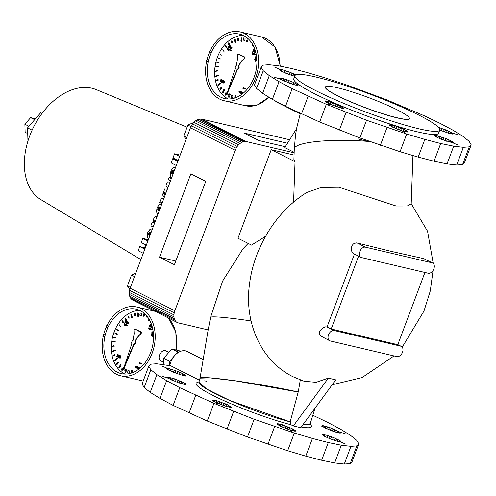 <?xml version="1.0" encoding="UTF-8"?>
<svg xmlns="http://www.w3.org/2000/svg" width="496" height="496" viewBox="0 0 496 496"><rect width="100%" height="100%" fill="white"/><g stroke="black" fill="none" stroke-linecap="round" stroke-linejoin="round"><path stroke-width="0.74" d="M117.682 362.52L118.519 362.849L117.682 362.52L116.324 364.064L117.781 362.675M116.424 364.219L117.161 364.393L118.519 362.849M139.953 315.208L141.428 315.555L139.953 315.208L140.263 312.995L141.744 313.342L141.428 315.555M140.263 312.995L139.785 315.196M124.806 325.68L124 324.031L124.192 323.51L127.174 325.01L126.976 325.531L124.502 324.285L124.806 325.68L125.643 325.593L124.905 325.419M127.174 325.01L124.192 323.51M127.912 325.184L127.72 325.705L126.976 325.531M125.327 324.7L125.643 325.593M122.648 369.632L122.295 370.295L121.551 370.121L121.842 369.222M121.991 369.309L121.551 370.121M120.404 364.684L121.278 364.969L120.404 364.684L118.854 367.567L120.534 364.796M118.99 367.679L119.728 367.852L121.278 364.969M108.401 326.145C107.006 325.556 106.559 325.19 107.074 325.047L105.896 326.951L107.688 327.726L108.55 325.878M138.669 368.937L135.724 367.71L135.563 366.711L136.301 366.172L139.016 367.325L138.589 367.579L139.209 367.493M138.793 368.912L138.049 368.739M138.911 368.857L138.173 368.683M139.029 368.776L138.285 368.602M139.128 368.664L138.39 368.491M139.215 368.534L138.477 368.361M139.283 368.385L139.326 367.753M138.589 367.579L138.589 368.057L139.333 368.23M138.613 367.896L139.357 368.069M138.613 367.734L139.351 367.908M136.301 366.172L139.122 367.393M138.279 367.152L139.016 367.325M136.419 366.215L137.156 366.389M138.124 368.113L136.698 367.028M135.96 366.854L138.049 368.181L138.086 367.672L136.226 366.736M136.679 367.077L135.935 366.904M136.14 366.718L136.536 366.891M136.059 366.742L136.4 366.823M136.766 367.431L136.022 367.257M136.729 367.406L135.991 367.232M136.698 367.375L135.96 367.201M136.679 367.331L135.935 367.158M136.66 367.288L135.923 367.114M136.654 367.238L135.91 367.065M136.654 367.183L135.91 367.009M136.66 367.127L135.923 366.953M138.539 367.437L139.283 367.61M131.328 373.085L131.607 370.357L132.513 370.531L132.289 372.75M131.502 373.029L131.775 370.357M135.272 341.422A2.244 1.649 103.2 0 1 135.222 343.319A2.244 1.649 103.2 0 1 134.019 344.683L133.647 344.59L123.932 367.561L131.831 343.678A2.244 1.649 -76.8 0 1 131.868 341.732A2.244 1.649 -76.8 0 1 133.033 340.392L134.156 333.715L133.963 329.927L134.472 329.108L135.086 329.053L141.056 332.419L140.771 333.56L136.394 338.464L134.906 341.335L135.272 341.422L136.76 338.551L136.394 338.464M133.647 344.59A2.244 1.649 -76.8 0 0 134.85 343.232A2.244 1.649 -76.8 0 0 134.906 341.335M124.093 368.739L123.318 368.447M123.957 367.48L124.316 367.617M125.265 369.229L124.874 370.27L121.725 369.086L122.115 368.044L124.812 369.198L124.279 368.658M123.231 368.261L122.115 368.044M123.932 367.561L124.304 367.648L123.932 367.561M136.76 338.551L138.725 335.91L138.359 335.823M138.725 335.91L141.007 333.777L140.635 333.69M141.41 333.114L141.075 332.822M141.447 332.909L141.081 332.618M141.453 332.704L141.056 332.419M141.422 332.506L140.994 332.239M141.366 332.326L140.914 332.084M141.279 332.171L140.802 331.96M141.174 332.047L140.672 331.867M141.044 331.954L135.086 329.053M135.451 329.139L134.937 329.003M124.304 367.648L134.019 344.683M127.131 323.683L124.843 322.282L125.5 321.098L128.34 322.257L126.48 321.321M127.602 322.084L128.34 322.257M127.708 322.152L128.445 322.326M127.794 322.251L128.532 322.425M127.863 322.369L128.6 322.543M127.912 322.512L128.65 322.685M127.937 322.667L128.675 322.84M127.937 322.828L128.675 323.001M127.912 322.989L128.656 323.163M127.869 323.144L127.249 323.696M127.993 323.869L128.538 323.466L127.801 323.293M128.452 323.597L127.714 323.423M128.352 323.708L127.608 323.535M127.286 323.144L127.441 322.629L125.507 321.656L125.314 322.164L127.212 323.125M127.447 323.045L125.24 321.885M125.259 321.836L125.996 322.009M125.978 322.115L125.234 321.941M125.978 322.171L125.234 321.997M125.984 322.22L125.246 322.047M126.003 322.264L125.259 322.09M126.021 322.307L125.283 322.133M126.052 322.338L125.314 322.164M126.089 322.363L125.345 322.189M125.383 321.675L125.717 321.755M125.345 321.706L125.86 321.823M125.308 321.743L126.021 321.91M125.283 321.786L126.021 321.96M128.235 323.789L127.497 323.615M128.117 323.845L127.373 323.671M134.621 371.733L134.98 371.554M131.663 317.688L130.832 314.718L131.738 314.805L132.401 317.862L131.663 317.688L130.994 314.631M131.502 317.775L132.401 317.862M149.494 329.828L148.688 328.185L148.887 327.658L151.863 329.158L151.671 329.679L149.197 328.439L149.494 329.828L150.338 329.741L149.594 329.567M151.863 329.158L148.887 327.658M152.607 329.332L152.408 329.852L151.671 329.679M150.021 328.854L150.338 329.741M152.551 328.036L151.956 327.893L152.322 327.112M151.974 325.884L151.261 326.021L150.889 327.199L149.401 326.449L150.183 324.365L150.555 324.551L149.966 326.114L150.666 326.467L151.776 325.233M151.981 325.909L151.54 325.804M152.005 325.99L151.441 325.853M152.036 326.089L151.342 325.928M152.049 326.139L151.261 326.021M151.999 326.201L151.187 326.139M151.931 326.312L151.131 326.263M151.875 326.436L151.1 326.399M151.838 326.573L151.088 326.542M151.826 326.715L151.088 326.678M151.826 326.852L151.627 327.372L150.889 327.199M150.555 324.551L150.183 324.365M150.703 326.287L149.966 326.114M151.292 324.725L150.883 325.829M152.452 327.633L151.956 327.893M152.52 327.93L152.148 327.844M117.8 330.007L116.386 329.077M117.707 330.212L118.538 330.181M146.959 316.144L146.562 317.087L147.3 317.26L147.486 316.82M146.562 317.087L146.835 315.995M113.751 345.7L114.502 346.09L113.751 345.7L112.077 346.344L113.764 345.917M112.077 346.344L114.502 346.09M114.254 337.224L115.692 337.788L112.623 336.964L114.21 337.441M112.58 337.181L115.692 337.788M153.462 334.465L152.012 333.715L151.702 333.033L151.999 332.016L152.929 331.719L152.136 333.002L153.419 333.827M153.214 331.768L152.78 331.669M153.289 332.388L152.495 332.227M153.233 332.401L152.415 332.264M153.152 332.438L152.34 332.32M153.078 332.494L152.272 332.388M153.01 332.562L152.21 332.475M152.954 332.649L152.167 332.574M152.904 332.748L152.136 332.68M152.873 332.853L152.117 332.791M152.861 332.965L152.117 332.897M152.855 333.169L152.136 333.002M152.836 333.25L152.167 333.095M152.824 333.318L152.216 333.176M152.824 333.368L152.272 333.238M152.824 333.399L152.34 333.287M153.351 333.002L153.388 333.796L152.818 333.51L153.289 332.413M241.037 41.156L241.781 41.329L241.037 41.156L241.205 37.839L241.943 38.012L241.781 41.329M241.205 37.839L240.87 41.168M231.88 42.916L232.624 43.09L231.88 42.916L231.328 40.945L232.066 41.118L232.624 43.09M231.328 40.945L231.725 43.016M243.034 87.718L245.253 88.238L245.396 88.679L242.879 88.375L243.034 87.718L242.879 88.375M229.474 93.887L230.361 94.141L229.474 93.887L228.296 97.018L229.623 93.967M228.445 97.092L229.189 97.266L230.361 94.141M238.037 40.511L238.774 40.684L238.037 40.511L237.82 38.372L238.564 38.545L238.774 40.684M237.82 38.372L237.869 40.567M246.45 41.831L247.312 38.576L246.45 41.831L247.188 42.005L248.205 38.806L247.312 38.576M247.461 38.632L248.205 38.806M217.911 85.3L220.032 83.117L217.911 85.3L218.655 85.473L220.856 83.464L220.032 83.117M220.119 83.291L220.856 83.464M231.043 97.718L231.31 95.492L232.953 95.864L232.525 98.065L231.043 97.718L231.471 95.517M230.882 97.693L232.525 98.065M226.319 47.194L227.056 47.368L226.319 47.194L225.32 45.607L226.058 45.781L227.056 47.368M225.32 45.607L226.182 47.349M252.972 45.012L252.749 45.434L251.875 45.155L252.439 44.07M252.538 44.243L252.011 45.26M222.971 82.274L223.256 81.406L222.524 80.823L221.656 82.231L220.168 81.48L220.949 79.397L221.321 79.583L220.739 81.146L221.439 81.499L222.431 80.265L223.491 80.786L223.553 82.206L222.729 82.931L222.971 82.274M222.822 80.96L222.313 80.836M222.989 81.04L222.208 80.885M222.952 81.059L222.115 80.96M222.853 81.133L222.028 81.059M222.766 81.232L221.96 81.17M222.698 81.344L221.904 81.301M222.642 81.474L221.867 81.431M222.611 81.611L221.855 81.573M222.592 81.747L221.855 81.71M222.592 81.883L222.4 82.404L221.656 82.231M221.321 79.583L220.949 79.397M221.476 81.319L220.739 81.146M222.065 79.757L221.65 80.86M223.553 80.507L223.188 80.519M223.925 80.699L223.355 80.625M224.093 80.798L223.491 80.786M224.229 80.96L223.597 80.978M224.335 81.152L223.665 81.201M224.403 81.375L223.696 81.449M224.434 81.623L223.69 81.704M224.428 81.877L223.64 81.958M224.378 82.131L223.553 82.206M224.291 82.379L223.429 82.423M224.167 82.603L223.281 82.615M224.018 82.789L223.107 82.77M223.851 82.944L222.921 82.875M223.659 83.049L222.729 82.931M220.075 58.869L217.843 57.741L220.819 59.043M217.843 57.741L220.001 59.08M255.769 60.103L255.986 61.25L255.062 60.983L254.634 58.912L256.891 60.047M256.878 59.842L254.634 58.912M256.909 60.673L254.944 59.687L255.248 61.076M256.085 60.989L255.341 60.816M217.812 79.583L218.593 79.961L217.812 79.583L216.188 80.457L217.856 79.788M216.231 80.662L216.969 80.836L218.593 79.961M229.295 45.651L229.809 46.01L229.065 45.837L230.181 45.688L229.443 45.514L228.203 42.873L228.947 43.047L229.753 44.776M228.203 42.873L229.065 45.837M229.053 44.609L229.797 44.783L230.032 45.824M229.443 45.514L230.181 45.688M218.06 66.383L218.779 66.78L215.555 66.396L218.035 66.607M215.537 66.619L218.779 66.78M215.512 76.372L217.955 75.07L215.512 76.372L216.25 76.545L218.73 75.448L217.955 75.07M217.992 75.274L218.73 75.448M409.336 118.612A44.838 5.276 -159.4 0 1 409.318 118.662A44.838 5.276 -159.4 0 1 397.16 117.887A44.838 5.276 -159.4 0 1 350.486 101.81A44.838 5.276 -159.4 0 1 325.376 87.11A44.838 5.276 -159.4 0 1 325.401 87.06M337.571 87.786A44.838 5.276 20.6 0 0 325.419 87.011A44.838 5.276 20.6 0 0 350.523 101.705A44.838 5.276 20.6 0 0 397.197 117.781A44.838 5.276 20.6 0 0 409.355 118.556A44.838 5.276 20.6 0 0 384.245 103.862A44.838 5.276 20.6 0 0 337.571 87.786M209.591 52.099A35.309 25.947 -76.8 0 0 208.611 54.504A35.309 25.947 -76.8 0 0 207.061 59.427L208.556 59.855L208.221 61.585L206.578 61.51A35.309 25.947 -76.8 0 0 224.018 100.688A35.309 25.947 -76.8 0 0 255.564 78.126A35.309 25.947 -76.8 0 0 240.163 31.942A35.309 25.947 -76.8 0 0 210.403 50.363M254.076 77.376A33.065 24.304 -76.8 0 0 239.649 34.125A33.065 24.304 -76.8 0 0 210.106 55.254A33.065 24.304 -76.8 0 0 224.527 98.506A33.065 24.304 -76.8 0 0 254.076 77.376M243.263 35.396A33.065 24.304 -76.8 0 0 217.508 56.997A33.065 24.304 -76.8 0 0 228.327 98.983M222.754 49.736L224.328 52.037M208.556 59.855L207.061 59.427M206.578 61.516L206.28 61.405L206.975 59.402M206.28 61.405L208.221 61.585M106.2 327.174A35.309 25.947 -76.8 0 0 105.22 329.58A35.309 25.947 -76.8 0 0 103.67 334.502L105.164 334.93L104.83 336.654L103.187 336.586A35.309 25.947 -76.8 0 0 120.621 375.763A35.309 25.947 -76.8 0 0 152.173 353.202A35.309 25.947 -76.8 0 0 136.772 307.018A35.309 25.947 -76.8 0 0 107.012 325.432M150.685 352.451A33.065 24.304 -76.8 0 0 136.257 309.2A33.065 24.304 -76.8 0 0 106.708 330.33A33.065 24.304 -76.8 0 0 121.136 373.581A33.065 24.304 -76.8 0 0 150.685 352.451M139.866 310.465A33.065 24.304 -76.8 0 0 114.117 332.066A33.065 24.304 -76.8 0 0 124.93 374.052M119.356 324.812L120.931 327.106M105.164 334.93L103.67 334.496M103.18 336.586L103.577 334.478M102.889 336.474L104.83 336.654M412.945 155.552L411.196 203.782L407.284 205.964L396.05 205.983L338.979 187.228L321.346 187.414L306.9 192.423C276.179 211.277 254.057 247.386 249.538 283.979C244.193 320.937 259.792 360.356 293.074 376.762L304.122 381.269L316.107 382.317L328.358 378.138L293.347 425.952L300.75 427.688L335.755 379.874L328.358 378.138M432.655 263.023L423.813 258.652L391.883 251.515L357.213 243.003L365.496 247.175A5.605 3.745 116.7 0 0 360.009 251.106A5.605 3.745 116.7 0 0 361.02 257.393A5.605 3.745 116.7 0 0 361.584 257.591L428.178 273.234A5.605 3.745 116.7 0 0 433.671 269.309A5.605 3.745 116.7 0 0 432.655 263.023A5.605 3.745 116.7 0 0 432.097 262.818L365.496 247.175M300.297 379.936L298.27 391.995A59.408 3.515 -170.5 0 0 238.167 381.219A59.408 3.515 -170.5 0 0 200.427 377.834M289.645 139.754L201.754 119.114L198.623 119.238L195.374 120.937L192.498 123.938L190.439 127.794L130.126 288.25L129.196 294.333L130.157 297.687L132.24 299.869L178.324 322.908L208.165 329.914L210.602 317.149A59.408 3.515 9.5 0 1 229.586 318.079A59.408 3.515 9.5 0 1 251.075 320.924M180.935 351.211L171.864 348.93L163.705 358.304L169.669 361.305L169.806 365.62A14.57 9.734 -63.3 0 1 185.51 350.883A14.57 9.734 -63.3 0 1 186.967 351.416L203.168 359.563M140.907 259.569L40.895 199.628A61.653 41.174 -63.3 0 1 32.141 130.07A61.653 41.174 -63.3 0 1 91.921 88.226A61.653 41.174 -63.3 0 1 96.236 89.615L187.073 127.187M294.953 75.677L293.775 78.802A77.345 9.102 20.6 0 0 293.706 79.236L293.706 79.248A77.345 9.102 20.6 0 0 295.139 81.66L295.157 81.679A77.345 9.102 20.6 0 0 299.305 85.021L299.336 85.045A77.345 9.102 -159.4 0 0 306.038 89.187L306.082 89.218A77.345 9.102 -159.4 0 0 315.084 94.004L315.146 94.035A77.345 9.102 -159.4 0 0 326.095 99.281L326.163 99.318A77.345 9.102 -159.4 0 0 338.644 104.817L338.718 104.848A77.345 9.102 -159.4 0 0 352.247 110.397L352.327 110.428A77.345 9.102 -159.4 0 0 366.389 115.81L366.476 115.841A77.345 9.102 -159.4 0 0 380.525 120.85L380.606 120.875A77.345 9.102 -159.4 0 0 394.109 125.314L394.177 125.339A77.345 9.102 20.6 0 0 406.615 129.041L406.683 129.059A77.345 9.102 20.6 0 0 417.57 131.88L417.626 131.893A77.345 9.102 20.6 0 0 426.548 133.722L426.597 133.734A77.345 9.102 20.6 0 0 433.206 134.503L433.225 134.509A77.345 9.102 20.6 0 0 437.292 134.193L437.305 134.187A77.345 9.102 20.6 0 0 438.569 133.226L439.741 130.101A77.345 9.102 20.6 0 0 396.434 104.749A77.345 9.102 20.6 0 0 315.921 77.016A77.345 9.102 20.6 0 0 294.953 75.677A77.345 9.102 20.6 0 0 338.26 101.029A77.345 9.102 20.6 0 0 418.773 128.762A77.345 9.102 20.6 0 0 439.741 130.101M409.355 118.556L409.318 118.662A44.838 5.276 -159.4 0 1 397.16 117.887A44.838 5.276 -159.4 0 1 350.486 101.81A44.838 5.276 -159.4 0 1 325.376 87.11L325.419 87.011M163.835 362.365L160.754 360.815A5.605 3.745 -63.3 0 1 159.576 354.938A5.605 3.745 -63.3 0 1 165.794 350.802L168.882 352.352M35.464 118.786L30.628 117.645L24.887 124.254L25.135 132.265L27.733 133.573M28.935 126.288L24.887 124.254M34.683 119.685L30.628 117.645M42.916 112.239L41.453 111.898L27.553 127.875L27.962 140.988M32.097 130.163L27.553 127.875M42.699 112.518L41.453 111.898M193.707 122.481L187.872 125.066L183.799 135.904L186.087 139.364M143.263 253.301L138.204 250.759L139.767 246.599L144.15 248.806L145.663 244.776L141.286 242.569L142.848 238.409L147.901 240.957M165.949 192.944L163.345 192.69L164.746 188.97L167.35 189.224M170.364 181.201L168.417 179.205L169.192 177.14L171.139 179.143M167.902 187.748L165.955 185.746L167.406 181.883L170.01 182.137M178.12 160.568L172.98 157.982L174.549 153.816L179.688 156.395M174.189 171.015L172.744 170.624L171.684 171.752L171.697 173.414L172.937 174.363M171.616 177.866L170.748 176.384L170.333 174.158L171.039 170.636L173.073 167.964L175.683 167.047M176.272 165.478L171.132 162.893L172.701 158.726L177.841 161.312M160.363 207.799L158.918 207.409L157.858 208.537L157.871 210.199L159.104 211.147M157.79 214.65L156.922 213.175L156.507 210.949L157.213 207.427L159.247 204.749L161.857 203.831M148.478 239.425L147.219 236.121L147.783 232.488L149.792 229.642L152.545 228.606M151.162 232.289L149.817 231.942L148.763 233.064L148.775 234.713L149.904 235.631M153.152 226.994L150.883 225.854L152.278 222.134L153.407 222.698L153.177 220.094L154.206 217.608L155.409 216.516L157.164 216.312M155.763 220.05L154.405 221.216L154.591 223.163M135.786 273.197L131.471 275.106L127.404 285.938L129.754 289.49M163.705 358.304L163.903 364.61M186.818 137.423L183.799 135.904M190.966 126.623L187.872 125.066M148.372 239.711L142.848 238.409M144.553 247.727L139.767 246.599M171.473 177.68L169.192 177.14M165.825 193.266L163.345 192.69M180.16 155.13L174.549 153.816M172.999 174.195L172.261 174.022M173.03 174.115L172.031 173.879M173.085 173.966L171.845 173.674M173.16 173.755L171.697 173.414M173.259 173.501L171.591 173.11M173.364 173.216L171.535 172.782M173.482 172.893L171.535 172.441M173.612 172.565L171.585 172.087M173.736 172.23L171.684 171.752M173.854 171.907L171.833 171.436M173.966 171.61L172.019 171.151M174.065 171.349L172.236 170.922M174.146 171.132L172.484 170.742M173.997 170.915L172.744 170.624M173.575 170.705L173.011 170.574M175.999 159.501L172.701 158.726M159.173 210.98L158.435 210.806M159.197 210.899L158.205 210.67M159.259 210.75L158.019 210.459M159.334 210.546L157.871 210.199M159.427 210.292L157.765 209.901M159.538 210L157.709 209.566M159.656 209.684L157.709 209.225M159.78 209.349L157.759 208.872M159.91 209.014L157.858 208.537M160.028 208.692L158.007 208.221M160.14 208.394L158.193 207.942M160.239 208.134L158.41 207.706M160.32 207.917L158.658 207.526M160.171 207.706L158.918 207.409M159.749 207.489L159.185 207.359M149.959 235.488L149.327 235.34M149.997 235.389L149.11 235.178M150.052 235.24L148.924 234.974M150.127 235.036L148.775 234.713M150.226 234.782L148.67 234.416M150.331 234.49L148.62 234.093M150.449 234.18L148.614 233.746M150.573 233.845L148.664 233.399M150.697 233.517L148.763 233.064M150.821 233.201L148.912 232.748M150.933 232.903L149.098 232.469M151.026 232.643L149.315 232.24M151.106 232.426L149.556 232.06M151.063 232.233L149.817 231.942M150.641 232.023L150.077 231.892M157.201 216.219L156.779 216.12M153.32 222.375L152.278 222.134M154.771 222.679L154.312 222.574M154.882 222.394L154.256 222.245M155 222.078L154.256 221.904M155.124 221.749L154.306 221.557M155.248 221.414L154.405 221.216M155.366 221.098L154.547 220.906M155.477 220.801L154.733 220.627M155.577 220.54L154.95 220.391M155.657 220.323L155.198 220.218M165.67 193.688L163.19 193.105L165.013 195.436M164.343 197.222L162.521 194.885L163.19 193.105M162.062 203.279L159.526 202.845L161.132 198.586L163.891 198.412M162.297 202.666L159.526 202.845M130.423 287.463L127.404 285.938M134.497 276.625L131.471 275.106M169.669 361.305L177.828 351.931L171.864 348.93M177.828 351.931L178.839 352.166M402.944 107.595L403.787 107.626L402.938 107.589M452.743 134.025L452.941 133.511L452.408 133.077L452.054 134.013L452.408 133.077L457.641 134.72L452.408 133.077L447.268 130.491L438.495 127.36M439.766 130.039L448.961 133.343L452.42 134.056L452.953 134.013L452.941 133.511M439.617 128.904L440.026 127.819M440.994 130.553L441.8 128.402M442.81 131.273L443.647 129.059M444.664 131.961L445.489 129.766M446.481 132.581L447.268 130.491M448.192 133.114L448.905 131.217M449.729 133.542L450.343 131.905M451.031 133.846L451.527 132.531M329.263 80.532L327.899 79.589L329.263 80.532M330.708 104.495L328.557 104.402L330.708 104.495L339.586 107.657L343.759 108.14L339.531 105.524L329.015 101.643L325.556 100.93L325.023 100.973L325.035 101.469L330.708 104.495M325.277 101.668L325.556 100.93M325.996 102.164L326.424 101.029M327.031 102.759L327.589 101.271M328.352 103.422L329.015 101.643M329.896 104.129L330.646 102.126M331.607 104.861L332.419 102.709M333.43 105.58L334.261 103.366M335.277 106.268L336.108 104.073M337.094 106.888L337.881 104.799L337.1 106.888M338.811 107.427L339.531 105.524M340.349 107.855L340.969 106.212M341.651 108.159L342.147 106.845M342.674 108.32L343.027 107.384M343.381 108.339L343.573 107.824M402.256 130.925L404.445 132.438L402.256 130.925L407.892 132.085L407.334 131.142L403.831 129.282L394.649 125.674L390.724 124.794L389.155 124.911L393.378 127.528L402.256 130.925M389.583 125.426L389.856 124.688M390.302 125.922L390.724 124.794M391.338 126.517L391.896 125.029M392.652 127.181L393.322 125.401M394.202 127.887L394.952 125.885M394.208 127.894L394.959 125.885M395.92 128.619L396.726 126.468M397.736 129.338L398.573 127.125M399.596 130.026L400.421 127.832M401.413 130.646L402.194 128.557M403.118 131.18L403.831 129.282M404.655 131.607L405.269 129.971M405.957 131.911L406.453 130.597M406.98 132.079L407.334 131.142M407.687 132.097L407.879 131.583M452.662 142.767L457.913 144.999L452.662 142.767L453.369 142.544L453.183 142.222L451.757 141.242L445.724 138.471L437.199 135.668L434.465 135.557L437.255 137.485L442.097 139.618L452.662 142.767M434.893 136.065L435.172 135.334L434.428 135.017L435.172 135.334L434.893 136.071M435.6 136.561L436.027 135.427M436.641 137.156L437.199 135.668M437.956 137.82L438.625 136.04M439.506 138.533L440.262 136.524M441.223 139.258L442.035 137.107M443.046 139.984L443.877 137.764M444.9 140.666L445.724 138.471M446.716 141.286L447.504 139.202M448.427 141.825L449.14 139.922M449.965 142.253L450.579 140.61M451.267 142.55L451.757 141.242M452.29 142.718L452.637 141.788M452.991 142.743L453.183 142.222M280.135 70.506L280.562 69.372L279.682 69.26L279.403 69.998L279.682 69.26L274.431 67.034L279.682 69.26L278.975 69.483L279.161 69.806L281.765 71.418L288.467 74.264L294.736 76.254M281.17 71.095L281.728 69.607L280.562 69.372M282.491 71.759L283.16 69.979L281.728 69.607M284.034 72.472L284.785 70.463L283.16 69.979M285.746 73.197L286.558 71.046L284.785 70.463M287.568 73.916L288.399 71.703L286.558 71.046M289.422 74.605L290.247 72.41L288.399 71.703M291.233 75.225L292.02 73.135L290.247 72.41M292.938 75.758L293.657 73.854L292.02 73.135M294.475 76.186L295.089 74.543L293.657 73.854M295.752 74.896L295.089 74.543M269.285 75.609L262.626 93.322L269.285 75.609L263.233 70.73L261.144 67.208L263.091 65.181L268.993 64.722L278.634 65.85L291.642 68.516L307.508 72.633L325.63 78.027L345.315 84.494L386.291 99.634L424.21 115.748L440.169 123.399L453.288 130.374L463.059 136.419L469.111 141.298L471.2 144.82L469.253 146.847L463.351 147.306L456.692 165.019L447.051 163.891L434.043 161.225L418.178 157.108L400.055 151.714L406.714 134.001L366.55 120.237L326.331 104.303L292.175 88.635L279.056 81.654L269.285 75.609L262.626 93.322L256.575 88.443L254.485 84.921L261.144 67.208M400.055 151.714L406.714 134.001L400.055 151.714L406.714 134.001L400.055 151.714L359.891 137.95L319.666 122.016L326.325 104.303L319.672 122.016L285.516 106.342L272.397 99.361L262.626 93.322M272.397 99.361L279.056 81.654M285.516 106.342L292.175 88.635M301.475 113.993L308.134 96.28M319.666 122.016L326.331 104.303M339.394 130.107L346.053 112.394M359.891 137.95L366.55 120.237M380.376 145.247L387.029 127.534M406.714 134.001L424.836 139.395L418.178 157.108M434.043 161.225L440.702 143.511L424.836 139.395M447.051 163.891L453.71 146.177L440.702 143.511M471.2 144.82L464.541 162.533L462.594 164.56L456.692 165.019L463.351 147.306L456.692 165.019L463.351 147.306L453.71 146.177M463.351 147.306L456.692 165.019M462.594 164.56L469.253 146.847M256.575 88.443L263.233 70.73M279.936 78.951L274.703 77.308L279.936 78.951L290.544 83.626L295.38 85.07L298.127 85.188L293.886 82.565L286.787 79.751L279.924 77.971L279.217 78.201L279.936 78.951M279.645 78.709L279.924 77.971M280.364 79.211L280.792 78.077M281.399 79.806L281.957 78.318M282.714 80.47L283.383 78.684M284.264 81.177L285.014 79.168M285.975 81.908L286.787 79.751M287.798 82.627L288.629 80.408M289.645 83.309L290.47 81.115M291.462 83.929L292.249 81.84M293.167 84.463L293.886 82.565M294.705 84.89L295.318 83.254M296.007 85.194L296.496 83.88M297.023 85.362L297.377 84.425L298.121 84.655L297.377 84.425L297.023 85.362M297.743 85.386L297.935 84.866M300.185 113.906L277.258 102.374A14.57 9.734 -63.3 0 1 275.361 100.942M159.52 257.201L190.855 173.842L205.759 181.344L174.425 264.697L159.52 257.201L175.807 261.026M285.268 146.723L258.943 140.542L244.038 133.04L287.457 143.239M199.535 380.277L170.81 365.825L156.593 363.76L150.691 364.219L148.744 366.246L142.085 383.96L144.175 387.481L150.226 392.355L159.997 398.4L173.116 405.381L207.266 421.054L247.492 436.988L287.655 450.752L305.778 456.146L321.644 460.257L334.651 462.929L344.292 464.058L350.195 463.599L352.141 461.565L358.8 443.852L356.711 440.336L350.66 435.457L340.888 429.412L327.769 422.431L313.038 415.369M148.744 366.246L150.834 369.768L156.885 374.641L150.226 392.355L156.885 374.641L166.65 380.686L179.769 387.667L213.925 403.341L207.272 421.054L213.925 403.341L254.15 419.275L294.314 433.039L287.655 450.752L294.314 433.039L287.655 450.752L294.314 433.039L312.437 438.433L328.302 442.544L341.31 445.216L350.951 446.344L344.292 464.058L350.951 446.344L344.292 464.058L350.951 446.344L356.853 445.885L358.8 443.852M167.282 368.299L162.031 366.067L167.282 368.299L167.003 369.03L167.282 368.299L169.322 368.64L177.847 371.442L182.702 373.581L185.498 375.515L182.739 375.391L174.22 372.589L167.319 369.284L166.588 368.528L167.282 368.299M185.516 376.049L184.772 375.732L185.516 376.049M185.306 375.199L185.113 375.708M184.76 374.759L184.413 375.689M183.88 374.213L183.39 375.522M182.702 373.581L182.082 375.224M181.263 372.893L180.55 374.796M179.62 372.174L178.839 374.257M177.847 371.442L177.022 373.637M175.999 370.735L175.169 372.955M174.152 370.078L173.346 372.229M172.385 369.495L171.628 371.504M170.748 369.012L170.078 370.791M169.322 368.64L168.764 370.128M168.15 368.398L167.722 369.532M167.536 377.989L162.304 376.346L167.536 377.989L166.805 377.233L167.512 377.003L174.381 378.789L182.931 382.292L185.709 384.214L184.14 384.338L178.138 382.664L167.536 377.989M185.523 383.898L185.33 384.412M184.977 383.464L184.63 384.394L184.977 383.458L185.721 383.693L184.977 383.464M184.109 382.918L183.619 384.233M182.931 382.292L182.311 383.929M181.493 381.604L180.773 383.501M179.85 380.878L179.068 382.968M178.076 380.153L177.252 382.342M176.229 379.446L175.398 381.66M174.381 378.789L173.575 380.94M172.608 378.206L171.858 380.209M170.977 377.716L170.308 379.496M169.551 377.344L168.987 378.832M168.38 377.109L167.952 378.243M167.512 377.003L167.233 377.741M218.308 403.527L216.157 403.434L218.308 403.527L212.623 400.501L212.61 400.005L213.144 399.962L216.609 400.675L227.118 404.556L231.347 407.173L227.174 406.689L218.308 403.527M231.161 406.856L230.969 407.371M230.615 406.416L230.262 407.352M229.735 405.877L229.245 407.185M228.557 405.244L227.943 406.887M227.118 404.556L226.405 406.46M225.482 403.837L224.7 405.92L225.482 403.837M223.708 403.105L222.884 405.3M221.861 402.399L221.03 404.618M220.013 401.741L219.207 403.893M218.24 401.159L217.49 403.167M216.609 400.675L215.94 402.454M215.183 400.303L214.619 401.791M214.012 400.061L213.584 401.202M213.144 399.962L212.865 400.7M340.008 432.115L345.241 433.758L340.008 432.115L339.655 433.051L340.008 432.115L340.74 432.872L339.165 432.996L333.157 431.315L324.613 427.812L321.83 425.884L323.404 425.76L329.4 427.44L340.008 432.115M339.115 431.563L338.619 432.884M337.937 430.937L337.317 432.58M336.499 430.249L335.786 432.152M334.862 429.53L334.081 431.619M333.089 428.798L332.264 430.993M331.247 428.098L330.41 430.311M329.4 427.44L328.594 429.592M327.633 426.858L326.876 428.86M326.002 426.374L325.333 428.153M324.576 426.002L324.012 427.49M323.404 425.76L322.977 426.895M322.536 425.661L322.264 426.393M322.561 426.641L321.823 426.405L322.561 426.641M340.554 432.555L340.355 433.07M340.262 441.8L345.514 444.032L340.262 441.8L336.796 441.093L329.697 438.656L323.659 435.891L322.047 434.589L326.232 435.079L333.318 437.509L339.345 440.274L340.771 441.254L340.957 441.57L340.262 441.8M340.771 441.254L340.572 441.775M340.225 440.82L339.872 441.756M339.345 440.274L338.855 441.589M338.167 439.648L337.553 441.285M336.734 438.96L336.015 440.857M335.098 438.235L334.31 440.324M333.318 437.509L332.494 439.704M331.477 436.802L330.646 439.022M329.635 436.145L328.823 438.303M327.862 435.569L327.112 437.571M326.232 435.079L325.562 436.864M324.806 434.713L324.248 436.201M323.64 434.471L323.212 435.612M322.772 434.372L322.493 435.11L322.766 434.372L322.028 434.056L322.772 434.372M289.856 429.964L292.045 431.477L289.856 429.964L280.972 426.566L276.737 423.944L280.916 424.433L291.425 428.315L294.922 430.175L295.48 431.117L289.856 429.964M295.467 430.615L295.269 431.129M294.922 430.175L294.568 431.111M294.041 429.635L293.551 430.943M292.863 429.003L292.243 430.64M291.425 428.315L290.712 430.218M289.788 427.595L289.007 429.685M288.015 426.87L287.19 429.065M286.173 426.163L285.336 428.377M284.326 425.506L283.52 427.657M282.559 424.923L281.802 426.932L282.553 424.923L282.249 424.706L282.559 424.923M280.916 424.433L280.246 426.213M279.484 424.061L278.926 425.549M278.312 423.82L277.89 424.96M277.444 423.72L277.171 424.458M356.853 445.885L350.195 463.599M350.951 446.344L344.292 464.058M341.31 445.216L334.651 462.929M328.302 442.544L321.644 460.257M312.437 438.433L305.778 456.146M294.314 433.039L287.655 450.752M274.629 426.572L267.976 444.286M254.15 419.275L247.492 436.988M233.653 411.432L226.994 429.139M213.925 403.341L207.266 421.054M195.734 395.318L189.075 413.032M179.769 387.667L173.116 405.381M166.65 380.686L159.997 398.4M156.885 374.641L150.226 392.355M150.834 369.768L144.175 387.481M294.165 152.309L284.741 147.566L296.527 128.793M176.96 322.369L131.074 298.952M175.795 321.451L174.877 320.187L130.157 297.687M174.877 320.187L174.239 318.624L129.524 296.131M174.239 318.624L173.916 316.832L129.196 294.333M173.916 316.832L173.91 314.867L129.189 292.373M173.91 314.867L174.22 312.815L129.506 290.321M174.22 312.815L174.846 310.75L130.126 288.25M174.846 310.75L235.154 150.288L190.439 127.794M235.154 150.288L236.059 148.292L191.344 125.792M236.059 148.292L237.218 146.438L192.498 123.938M237.218 146.438L238.576 144.795L193.862 122.301M238.576 144.795L240.095 143.431L195.374 120.937M240.095 143.431L241.701 142.402L196.98 119.902M241.701 142.402L243.344 141.738L198.623 119.238M243.344 141.738L244.956 141.472L200.235 118.972M244.956 141.472L246.475 141.608L201.754 119.114M246.475 141.608L294.147 152.805M315.003 408.214L310.155 423.863L303.037 424.564A59.408 6.994 20.6 0 0 310.205 423.733M301.239 427.025A61.653 7.26 20.6 0 0 311.376 425.785L310.304 423.466M199.101 381.672L196.776 382.707A61.653 7.26 20.6 0 0 225.172 401.202A61.653 7.26 20.6 0 0 290.892 424.719L293.347 425.952M199.001 381.945A59.408 6.994 20.6 0 0 229.363 400.303A59.408 6.994 20.6 0 0 290.179 421.879L290.892 424.719M290.172 421.879L229.853 400.514L206.64 389.038L198.952 382.075L200.006 378.157L209.771 377.859L235.284 380.829L298.208 392.007L290.179 421.879M293.576 202.132L295.039 161.671L271.219 149.687L237.931 238.254L251.528 245.098L265.546 236.313M295.039 161.671L293.899 159.662L294.289 148.862A59.408 10.428 2.1 0 1 370.004 141.552M271.219 149.687L294.066 155.056M210.626 317.142L222.605 281.102L243.028 248.719M358.577 256.159L331.185 329.028L397.786 344.67L424.923 272.471M361.02 257.393L353.722 253.716L351.862 251.584L351.36 249.779L351.428 247.467L352.154 245.433L353.394 243.908L356.078 242.86L357.213 243.003M396.85 356.593A5.605 3.745 116.7 0 0 402.337 352.662A5.605 3.745 116.7 0 0 401.326 346.375A5.605 3.745 116.7 0 0 400.768 346.171L334.168 330.528A5.605 3.745 116.7 0 0 328.674 334.459A5.605 3.745 116.7 0 0 329.691 340.746A5.605 3.745 116.7 0 0 330.249 340.95L396.85 356.593M329.691 340.746L320.187 335.662L319.374 333.157L319.821 331.272L322.629 327.986L325.63 326.845L327.05 326.951L354.442 254.082M327.05 326.951L334.168 330.528M256.86 59.396L255.403 58.64L255.093 57.958L255.527 56.798L256.32 56.649L255.527 57.927L256.816 58.757L256.209 58.435L256.686 57.338M256.606 56.699L256.172 56.594M256.68 57.3L256.128 57.17M256.624 57.325L255.806 57.189M256.544 57.362L255.731 57.245M256.469 57.418L255.663 57.319M256.401 57.493L255.601 57.406M256.345 57.579L255.558 57.505M256.302 57.679L255.527 57.61M256.271 57.784L255.514 57.716M256.252 57.889L255.514 57.827M256.246 58.094L255.527 57.927M256.227 58.175L255.564 58.02M256.221 58.243L255.607 58.1M256.215 58.292L255.669 58.168M256.215 58.323L255.738 58.212M256.742 57.933L256.785 58.726M217.645 62.155L219.083 62.719L216.014 61.888L217.601 62.372M215.971 62.112L219.083 62.719M217.143 70.624L217.893 71.015L217.143 70.624L215.462 71.058L217.155 70.841M215.475 71.275L217.893 71.015M250.35 41.069L249.953 42.011L250.691 42.185L250.877 41.745M249.953 42.011L250.232 40.926M221.191 54.938L219.778 54.008M221.104 55.137L221.935 55.112M255.942 52.96L255.347 52.824L255.713 52.043M255.372 50.815L254.653 50.952L254.281 52.123L252.793 51.379L253.574 49.29L253.946 49.482L253.357 51.045L254.057 51.398L255.167 50.164M255.378 50.834L254.938 50.735M255.397 50.914L254.832 50.784M255.428 51.02L254.739 50.859M255.446 51.069L254.653 50.952M255.39 51.125L254.578 51.063M255.322 51.237L254.529 51.193M255.266 51.367L254.491 51.33M255.229 51.503L254.479 51.466M255.217 51.64L254.479 51.603M255.217 51.776L255.025 52.297L254.281 52.123M253.946 49.482L253.574 49.29M254.095 51.218L253.357 51.045M254.69 49.656L254.274 50.753M255.843 52.564L255.347 52.824M255.917 52.855L255.545 52.768M252.892 54.752L252.08 53.109L252.278 52.588L255.26 54.089L255.062 54.61L252.588 53.363L252.892 54.752L253.729 54.672L252.985 54.492M255.26 54.089L252.278 52.588M255.998 54.262L255.8 54.783L255.062 54.61M253.413 53.779L253.729 54.672M235.054 42.613L234.224 39.649L235.129 39.736L235.792 42.786L235.054 42.613L234.391 39.562M234.893 42.699L235.792 42.786M238.012 96.664L238.371 96.478M230.522 48.614L228.234 47.207L228.898 46.029L231.737 47.188L229.871 46.246M230.993 47.015L231.737 47.188M231.099 47.083L231.837 47.256M231.186 47.176L231.923 47.356M231.254 47.3L231.998 47.473M231.303 47.442L232.041 47.616M231.328 47.591L232.066 47.765M231.328 47.752L232.072 47.926M231.303 47.914L232.047 48.093M231.26 48.075L230.646 48.62M231.384 48.794L231.93 48.397L231.192 48.224M231.843 48.527L231.105 48.354M231.744 48.633L231 48.459M230.683 48.069L230.832 47.554L228.898 46.581L228.706 47.095L230.603 48.056M230.838 47.976L228.637 46.816M229.375 46.99L228.706 46.667M228.65 46.76L229.394 46.934M229.369 47.046L228.625 46.872M229.369 47.095L228.625 46.922M229.375 47.145L228.637 46.971M229.394 47.194L228.65 47.021M229.419 47.232L228.675 47.058M229.443 47.269L228.706 47.095M229.481 47.287L228.737 47.114M228.774 46.605L229.115 46.686M228.737 46.63L229.251 46.754M228.675 46.711L229.412 46.884M231.626 48.72L230.888 48.546M231.508 48.775L230.764 48.602M238.669 66.346A2.244 1.649 103.2 0 1 238.613 68.25A2.244 1.649 103.2 0 1 237.41 69.607L237.038 69.521L227.329 92.485L235.222 68.609A2.244 1.649 -76.8 0 1 235.259 66.662A2.244 1.649 -76.8 0 1 236.425 65.317L237.547 58.64L237.361 54.851L237.863 54.033L244.063 56.792L244.447 57.35L244.162 58.491L239.785 63.389L238.297 66.259L238.669 66.346L240.151 63.476L239.785 63.389M237.038 69.521A2.244 1.649 -76.8 0 0 238.241 68.163A2.244 1.649 -76.8 0 0 238.297 66.259M227.49 93.67L226.709 93.378M227.354 92.405L227.707 92.547M228.656 94.153L228.265 95.195L225.116 94.017L225.513 92.975L228.203 94.128L227.676 93.589M226.622 93.192L225.513 92.975M227.323 92.485L227.695 92.572L227.323 92.485M240.151 63.476L242.122 60.841L241.75 60.754M242.122 60.841L244.398 58.708L244.026 58.621M244.801 58.038L244.472 57.747M244.838 57.834L244.472 57.542M244.844 57.629L244.447 57.35M244.819 57.437L244.392 57.17M244.757 57.257L244.305 57.015M244.677 57.102L244.193 56.885M244.565 56.972L244.063 56.792M244.435 56.879L238.477 53.983M238.849 54.07L238.328 53.934M227.695 92.572L237.41 69.607M234.72 98.01L234.999 95.288L235.91 95.455L235.681 97.681M234.893 97.954L235.166 95.282M242.06 93.862L239.115 92.634L238.954 91.642L239.692 91.103L242.414 92.25L241.98 92.504L242.606 92.417M242.184 93.843L241.447 93.663M242.308 93.787L241.564 93.614M242.42 93.701L241.682 93.527M242.525 93.595L241.781 93.422M242.612 93.465L241.868 93.291M242.674 93.316L242.724 92.678M241.98 92.504L241.986 92.981L242.724 93.155M242.005 92.82L242.749 92.994M242.005 92.659L242.749 92.833M239.692 91.103L242.513 92.324M241.67 92.076L242.414 92.25M239.81 91.14L240.548 91.314M241.515 93.043L240.12 92.337L240.12 91.915M241.347 93.136L241.509 92.622L240.089 91.952M239.351 91.779L241.279 93.124M240.07 92.002L239.326 91.828M239.382 91.735L240.095 91.903M239.413 91.698L239.928 91.822M239.45 91.673L239.791 91.754M240.157 92.355L239.419 92.182M240.12 92.337L239.382 92.163M240.095 92.299L239.351 92.126M240.07 92.262L239.332 92.089M240.052 92.213L239.314 92.039M240.045 92.163L239.308 91.989M240.045 92.107L239.308 91.934M240.052 92.058L239.314 91.884M241.93 92.368L242.674 92.541M211.798 51.076C210.397 50.48 209.951 50.115 210.465 49.972L209.287 51.882L211.085 52.65L211.947 50.809M223.795 89.615L224.669 89.894L223.795 89.615L222.382 92.603L223.925 89.72M222.382 92.603L223.126 92.777L224.669 89.894M226.04 94.556L225.686 95.226L224.942 95.052L225.24 94.147M225.382 94.24L224.942 95.052M228.197 50.604L227.391 48.961L227.583 48.441L230.566 49.941L230.373 50.462L227.9 49.216L228.197 50.604L229.034 50.518L228.296 50.344M230.566 49.941L227.583 48.441M231.31 50.115L231.111 50.635L230.373 50.462M228.724 49.631L229.034 50.518M243.344 40.133L244.826 40.48L243.344 40.133L243.66 37.919L245.136 38.266L244.826 40.48M243.66 37.919L243.176 40.12M221.073 87.445L221.91 87.78L221.073 87.445L219.716 88.989L221.173 87.606M219.815 89.15L220.553 89.323L221.91 87.78M112.121 351.441L114.564 350.139L112.121 351.441L112.859 351.614L115.339 350.523L114.564 350.139M114.595 350.35L115.339 350.523M114.669 341.459L115.382 341.849L112.164 341.471L114.644 341.676M112.139 341.688L115.382 341.849M125.903 320.72L126.412 321.079L125.897 320.714L126.79 320.763L126.046 320.59L124.812 317.942L125.556 318.116L126.362 319.846M124.812 317.942L125.674 320.906M125.662 319.684L126.406 319.858L126.641 320.893M126.046 320.59L126.79 320.763M114.421 354.652L115.202 355.031L114.421 354.652L112.84 355.731L114.464 354.857M112.84 355.731L113.578 355.905L115.202 355.031M152.377 335.172L152.594 336.319L151.664 336.052L151.243 333.982L153.5 335.116M153.487 334.912L151.243 333.982M153.518 335.749L151.553 334.757L151.85 336.145M152.687 336.059L151.95 335.885M116.684 333.938L115.19 332.99L117.422 334.112M114.446 332.816L116.603 334.149M119.579 357.343L119.827 356.357L119.127 355.892L118.265 357.306L116.777 356.556L117.558 354.466L117.93 354.659L117.341 356.221L118.042 356.574L119.04 355.341L120.094 355.855L120.243 357.033L119.53 357.945L119.579 357.343M119.431 356.029L118.922 355.911M119.598 356.116L118.817 355.961M119.555 356.134L118.724 356.035M119.462 356.209L118.637 356.128M119.375 356.302L118.563 356.246M119.307 356.419L118.513 356.37M119.251 356.543L118.476 356.506M119.214 356.68L118.463 356.643M119.201 356.816L118.463 356.785M119.201 356.959L119.009 357.48L118.265 357.306M117.93 354.659L117.558 354.466M118.079 356.395L117.341 356.221M118.674 354.832L118.259 355.936M120.162 355.582L119.796 355.595M120.534 355.768L119.958 355.7M120.702 355.874L120.094 355.855M120.838 356.029L120.206 356.047M120.943 356.221L120.274 356.277M121.012 356.45L120.305 356.519M121.043 356.692L120.292 356.779M121.036 356.953L120.243 357.033M120.987 357.207L120.156 357.275M120.9 357.449L120.038 357.498M120.776 357.672L119.889 357.69M120.627 357.864L119.716 357.839M120.454 358.013L119.53 357.945M120.268 358.118L119.331 358M149.575 320.081L149.358 320.509L148.484 320.224L149.042 319.145M149.147 319.312L148.62 320.329M122.921 322.27L123.665 322.443L122.921 322.27L121.929 320.683L122.667 320.856L123.665 322.443M121.929 320.683L122.785 322.425M127.652 372.794L127.912 370.568L129.555 370.94L129.127 373.141L127.652 372.794L128.08 370.593M127.484 372.763L129.127 373.141M114.52 360.369L116.641 358.186L114.52 360.369L115.258 360.542L117.465 358.534L116.641 358.186M116.721 358.36L117.465 358.534M143.053 316.901L143.914 313.646L143.053 316.901L143.797 317.08L144.813 313.881L143.914 313.646M144.069 313.708L144.813 313.881M134.645 315.58L135.383 315.754L134.645 315.58L134.428 313.441L135.172 313.621L135.383 315.754M134.428 313.441L134.478 315.642M126.083 368.962L126.97 369.21L126.083 368.962L124.905 372.087L126.232 369.036M125.054 372.161L125.798 372.335L126.97 369.21M139.643 362.793L141.862 363.314L142.005 363.754L139.488 363.444L139.643 362.793L139.488 363.444M128.489 317.986L129.227 318.159L128.489 317.986L127.931 316.014L128.675 316.188L129.227 318.159M127.931 316.014L128.328 318.085M137.646 316.225L138.384 316.398L137.646 316.225L137.814 312.914L138.551 313.088L138.384 316.398M137.814 312.914L137.479 316.243M268.634 97.036A35.309 25.947 103.2 0 1 245.477 105.729L224.018 100.688M280.345 66.197L275.1 47.052L261.621 36.983A35.309 25.947 103.2 0 1 280.066 66.142M142.085 380.804L143.189 381.027A35.309 25.947 103.2 0 1 142.085 380.804L120.621 375.763M168.435 318.079A35.309 25.947 103.2 0 1 175.931 349.885M423.813 258.652L432.097 262.818M397.786 344.67L400.768 346.171M135.358 342.835L135.972 342.984M124.608 367.79L124.217 368.832M123.56 367.4L123.169 368.441M135.303 343.058L135.923 343.201M268.82 97.154L257.604 104.854L245.477 105.729M240.163 31.942L261.621 36.983M176.223 349.953L175.869 332.196L168.646 318.184M136.772 307.018L154.913 311.277M411.196 203.658L427.571 231.291L433.219 263.407M433.095 270.394L430.274 290.947L423.981 311.054L402.237 347.144M394.022 355.93L362.055 377.586L332.171 384.772M208.153 329.914L200.068 378.033M294.339 148.496L295.511 135.135L296.62 128.328L300.328 113.441M367.623 141.348L357.963 138.892L366.755 141.292M206.745 381.207L204.104 380.829L206.751 381.188M242.742 249.035L248.167 243.406M397.811 344.608L401.326 346.375M238.75 67.766L239.37 67.909M227.999 92.721L227.608 93.763M226.951 92.324L226.56 93.366M238.7 67.983L239.314 68.132"/></g></svg>
